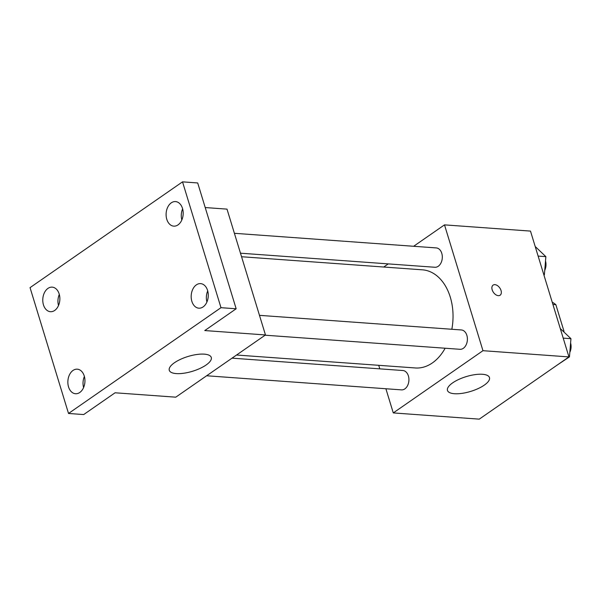 <?xml version="1.0" encoding="UTF-8"?>
<svg xmlns="http://www.w3.org/2000/svg" width="601" height="601" viewBox="0 0 601 601"><rect width="100%" height="100%" fill="white"/><g stroke="black" fill="none" stroke-linecap="round" stroke-linejoin="round"><path stroke-width="0.9" d="M552.92 304.482L555.865 304.692A27.21 18.841 -85.9 0 0 552.236 302.25M555.865 304.692L563.963 331.174A27.21 18.841 -85.9 0 1 563.903 331.662M563.37 331.136L563.963 331.174M413.638 246.275L444.5 224.872L530.488 231.092L568.952 356.919L479.26 419.145L393.279 412.917L385.887 388.742M383.738 267.024L388.254 263.892M451.839 329.265A49.199 34.062 -85.9 0 0 450.277 297.119A49.199 34.062 -85.9 0 0 422.435 269.826L241.557 256.732M236.546 355.018L415.336 367.962A49.199 34.062 -85.9 0 0 445.146 348.227M379.802 368.856L378.72 365.31M444.5 224.872L482.964 350.691L393.279 412.917M206.639 375.768L401.491 389.876A9.699 6.716 -85.9 0 0 408.38 375.903A9.699 6.716 -85.9 0 0 402.888 370.524L232.024 358.158M240.475 253.194L434.884 267.265A9.699 6.716 -85.9 0 0 441.773 253.299A9.699 6.716 -85.9 0 0 436.288 247.92L234.39 233.301M259.474 315.345L461.365 329.957A9.699 6.716 94.1 0 1 467.368 340.113A9.699 6.716 94.1 0 1 459.968 349.301L265.116 335.2M482.964 350.691L568.952 356.919M482.483 374.28A21.959 7.73 -17 0 1 489.469 377.586A21.959 7.73 -17 0 1 470.726 391.394A21.959 7.73 -17 0 1 447.467 390.425A21.959 7.73 -17 0 1 458.788 379.426A21.959 7.73 -17 0 1 482.483 374.28M492.181 289.84A6.153 3.876 -124.8 0 1 493.105 285.107A6.153 3.876 -124.8 0 1 499.792 287.954A6.153 3.876 -124.8 0 1 500.115 295.211A6.153 3.876 -124.8 0 1 492.181 289.84M493.105 285.107A6.153 3.876 -124.8 0 1 499.792 287.954A6.153 3.876 -124.8 0 1 500.115 295.219M205.219 207.548L227.005 209.125L265.469 334.952L175.777 397.178L115.084 392.784L83.689 414.562L68.522 413.465L30.05 287.639L182.524 181.855L197.699 182.952L236.163 308.779L204.776 330.558L265.469 334.952M182.524 181.855L220.988 307.682L236.163 308.779M220.988 307.682L68.522 413.465M204.295 354.147A21.959 7.73 -17 0 1 211.282 357.445A21.959 7.73 -17 0 1 192.538 371.26A21.959 7.73 -17 0 1 169.272 370.291A21.959 7.73 -17 0 1 180.593 359.293A21.959 7.73 -17 0 1 204.295 354.147M59.304 294.43A12.313 8.527 -85.9 0 0 58.507 305.518M84.388 376.466A12.313 8.527 -85.9 0 0 83.584 387.555M182.629 208.87A12.313 8.527 -85.9 0 0 181.825 219.951M207.713 290.907A12.313 8.527 -85.9 0 0 206.909 301.995M73.029 370.434A12.313 8.527 94.1 0 1 77.289 369.179A12.313 8.527 94.1 0 1 84.854 378.961A12.313 8.527 94.1 0 1 79.768 392.483A12.313 8.527 94.1 0 1 75.508 393.738A12.313 8.527 94.1 0 1 67.951 383.956A12.313 8.527 94.1 0 1 73.029 370.434M196.354 284.874A12.313 8.527 94.1 0 1 200.614 283.619A12.313 8.527 94.1 0 1 208.179 293.401A12.313 8.527 94.1 0 1 203.093 306.923A12.313 8.527 94.1 0 1 198.833 308.178A12.313 8.527 94.1 0 1 191.268 298.397A12.313 8.527 94.1 0 1 196.354 284.874M171.27 202.838A12.313 8.527 94.1 0 1 175.53 201.583A12.313 8.527 94.1 0 1 183.095 211.364A12.313 8.527 94.1 0 1 178.009 224.887A12.313 8.527 94.1 0 1 173.749 226.141A12.313 8.527 94.1 0 1 166.192 216.36A12.313 8.527 94.1 0 1 171.27 202.838M47.945 288.397A12.313 8.527 94.1 0 1 52.204 287.143A12.313 8.527 94.1 0 1 59.769 296.924A12.313 8.527 94.1 0 1 54.691 310.447A12.313 8.527 94.1 0 1 50.431 311.701A12.313 8.527 94.1 0 1 42.866 301.92A12.313 8.527 94.1 0 1 47.945 288.397M560.275 328.529L570.95 338.686L569.455 356.881L557.397 364.935M563.205 338.123L570.95 338.686M568.929 356.844L569.455 356.881M569.823 352.351A9.699 6.716 -85.9 0 0 570.597 343.006M511 397.126L498.92 405.51M510.572 397.426L510.978 397.449M535.19 246.493L545.866 256.65L544.371 274.845L543.95 275.138M538.128 256.086L545.866 256.65M543.852 274.807L544.371 274.845M544.746 270.315A9.699 6.716 -85.9 0 0 545.513 260.969"/></g></svg>
